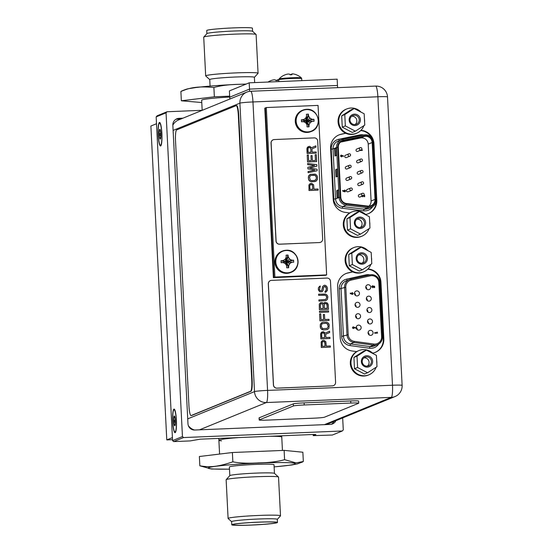 <?xml version="1.0" encoding="UTF-8"?>
<svg xmlns="http://www.w3.org/2000/svg" width="553" height="553" viewBox="0 0 553 553"><rect width="100%" height="100%" fill="white"/><g stroke="black" fill="none" stroke-linecap="round" stroke-linejoin="round"><path stroke-width="0.83" d="M156.513 123.734L150.879 126.036L166.785 439.911L172.412 437.617M172.515 439.676L166.785 439.911M218.788 438.405L218.884 440.264A31.48 1.79 177.1 0 1 239.235 437.554A31.48 1.79 177.1 0 0 218.884 440.264A31.48 1.79 177.1 0 0 221.539 440.845M269.995 436.282A31.48 1.79 -2.9 0 1 281.76 437.077A31.48 1.79 -2.9 0 0 269.995 436.282M202.246 110.296L167.034 111.754L166.052 112.847L182.455 436.559L183.541 437.561L342.293 430.987L343.282 429.902L342.673 417.923M335.885 420.688A6.56 6.463 -112.2 0 1 330.348 424.407L194.774 430.02A6.56 6.463 -112.2 0 1 187.972 423.75L172.847 125.144A6.56 6.463 -112.2 0 1 178.985 118.342L182.953 118.176M180.907 119.013L176.939 119.172A6.56 6.463 67.8 0 0 175.854 119.317M331.434 424.269A6.56 6.463 67.8 0 0 333.846 421.524M183.541 437.561L173.649 441.598L190.211 440.914L200.248 439.172L313.06 434.499L315.881 434.54L313.24 435.64L313.178 434.492M167.034 111.754L157.142 115.791L156.16 116.883L172.564 440.596L173.649 441.598M313.24 435.64L332.408 435.024L342.293 430.987M182.455 436.559L172.564 440.596M166.052 112.847L156.16 116.883M159.437 122.434A11.807 1.887 -92.4 0 0 158.179 134.96A11.807 1.887 -92.4 0 0 160.633 145.978A11.807 1.887 -92.4 0 0 160.785 145.874A11.807 1.887 -92.4 0 0 161.918 134.13A11.807 1.887 -92.4 0 0 159.817 122.517A11.807 1.887 -92.4 0 0 159.437 122.434M173.96 409.109A11.807 1.887 -92.4 0 0 172.702 421.635A11.807 1.887 -92.4 0 0 175.156 432.653A11.807 1.887 -92.4 0 0 175.308 432.55A11.807 1.887 -92.4 0 0 176.442 420.805A11.807 1.887 -92.4 0 0 174.34 409.192A11.807 1.887 -92.4 0 0 173.96 409.109M250.592 91.28A11.44 11.274 67.8 0 0 239.891 103.155A11.44 0.65 -2.9 0 1 252.963 101.952L267.576 390.404A11.44 0.65 177.1 0 0 254.504 391.607A11.44 11.274 67.8 0 0 266.359 402.543A11.44 1.832 -92.4 0 0 267.576 390.404L392.492 385.234A11.44 1.832 87.6 0 1 391.275 397.372A11.44 11.274 67.8 0 0 395.015 396.556L326.705 424.434A11.44 11.274 -112.2 0 1 326.36 424.573M194.587 430.027A11.44 11.274 -112.2 0 1 188.366 425.679M172.847 125.178A11.44 11.274 -112.2 0 1 178.536 119.98L246.845 92.095A11.44 11.44 0 0 1 250.696 91.259L250.696 91.259A11.44 1.832 -92.4 0 1 252.963 101.952L377.879 96.775A11.44 0.65 -2.9 0 1 387.508 96.934A11.44 11.44 0 0 0 375.611 86.081L375.611 86.081A11.44 1.832 87.6 0 1 377.879 96.775L392.492 385.234A11.44 0.65 177.1 0 1 402.121 385.386L387.508 96.934M375.134 352.427A13.853 13.652 67.8 0 0 383.312 339.141L380.436 282.438A13.853 13.652 67.8 0 0 367.724 269.221M352.8 271.917L347.719 273.044A13.853 13.652 67.8 0 0 345.798 273.624M371.602 137.593A13.853 13.652 67.8 0 0 360.701 130.591M368.118 213.797A13.853 13.652 67.8 0 0 376.303 201.34M345.777 133.287L340.696 134.414A13.853 13.652 67.8 0 0 338.775 134.994M372.653 353.118A13.853 13.652 67.8 0 0 383.823 338.934L380.948 282.23A13.853 13.652 67.8 0 0 367.952 268.993M352.662 271.855L348.224 272.836A13.853 13.652 67.8 0 0 337.627 286.903L340.206 337.855A13.853 13.652 67.8 0 0 352.185 350.989L356.699 351.604M365.637 214.488A13.853 13.652 67.8 0 0 376.8 200.304L373.925 143.6A13.853 13.652 67.8 0 0 360.929 130.363M345.639 133.225L341.208 134.206A13.853 13.652 67.8 0 0 330.604 148.28L333.189 199.225A13.853 13.652 67.8 0 0 345.162 212.359L349.676 212.974M375.508 86.109A11.44 1.832 87.6 0 1 375.611 86.081L250.696 91.259M366.75 289.226A2.516 2.482 67.8 0 0 365.782 286.848M368.367 289.737A2.516 2.482 -112.2 0 1 367.289 284.899A2.516 2.482 -112.2 0 1 370.669 286.703A2.516 2.482 -112.2 0 1 368.367 289.737M352.372 294.396L350.187 293.525L350.429 293.035L350.222 293.512L352.669 294.334L353.256 293.443L351.971 292.661M351.411 293.519L352.282 292.599M372.867 286.447L372.667 287.194L372.176 286.786L372.231 285.832M372.632 287.201L373.068 286.786M373.068 287.643L371.623 286.793L372.356 285.79M374.664 287.595L374.153 287.629L374.105 286.717L373.593 286.627L374.664 287.595L374.595 286.267L372.978 285.991M377.07 331.98L377.105 332.574L374.664 332.692L374.692 333.21L377.575 333.093L377.07 331.98L377.07 332.581M356.816 290.899A2.516 2.482 -112.2 0 1 357.895 295.744A2.516 2.482 -112.2 0 1 354.514 293.94A2.516 2.482 -112.2 0 1 356.816 290.899M357.39 302.304A2.516 2.482 -112.2 0 1 358.468 307.15A2.516 2.482 -112.2 0 1 355.095 305.346A2.516 2.482 -112.2 0 1 357.39 302.304M357.971 313.71A2.516 2.482 -112.2 0 1 359.049 318.549A2.516 2.482 -112.2 0 1 355.669 316.751A2.516 2.482 -112.2 0 1 357.971 313.71M358.544 325.116A2.516 2.482 -112.2 0 1 359.623 329.954A2.516 2.482 -112.2 0 1 356.25 328.15A2.516 2.482 -112.2 0 1 358.544 325.116M368.692 296.125A2.516 2.482 -112.2 0 1 369.77 300.963A2.516 2.482 -112.2 0 1 366.397 299.159A2.516 2.482 -112.2 0 1 368.692 296.125M369.273 307.53A2.516 2.482 -112.2 0 1 370.351 312.369A2.516 2.482 -112.2 0 1 366.971 310.565A2.516 2.482 -112.2 0 1 369.273 307.53M369.846 318.929A2.516 2.482 -112.2 0 1 370.925 323.775A2.516 2.482 -112.2 0 1 367.551 321.97A2.516 2.482 -112.2 0 1 369.846 318.929M370.427 330.335A2.516 2.482 -112.2 0 1 371.505 335.18A2.516 2.482 -112.2 0 1 368.125 333.376A2.516 2.482 -112.2 0 1 370.427 330.335M353.346 328.634L352.406 327.777L353.263 326.837M352.406 327.777L353.381 328.62L354.252 327.701L355.268 328.171L354.252 327.729M352.316 292.585L351.445 293.505L350.429 293.035M352.351 293.857L351.929 293.512L352.316 293.111L352.745 293.47L352.351 293.857L352.745 293.47L352.282 293.125L351.895 293.525M351.929 293.512L352.282 293.125M352.316 293.871L352.71 293.484M372.681 287.726L373.586 286.613M371.623 286.793L373.054 287.65M372.383 285.777L371.657 286.779M372.902 286.433L372.667 287.194M374.692 333.21L377.609 333.079M374.699 332.678L374.727 333.196M355.448 295.406A2.516 2.482 67.8 0 0 354.48 293.035M356.021 306.811A2.516 2.482 67.8 0 0 355.054 304.44M356.602 318.217A2.516 2.482 67.8 0 0 355.634 315.839M357.183 329.616A2.516 2.482 67.8 0 0 356.208 327.245M367.323 300.625A2.516 2.482 67.8 0 0 366.356 298.254M367.904 312.03A2.516 2.482 67.8 0 0 366.936 309.659M368.485 323.436A2.516 2.482 67.8 0 0 367.51 321.065M369.058 334.841A2.516 2.482 67.8 0 0 368.091 332.471M355.268 328.171L355.475 327.694L353.001 326.885M353.298 326.823L352.441 327.763M353.353 328.109L353.74 327.708L353.312 327.362L353.768 327.694L353.388 328.095L352.959 327.729L353.346 327.348L352.959 327.729M353.74 327.708L353.388 328.095M353.312 327.362L352.925 327.742M335.671 169.633L337.323 168.955L337.696 176.283L336.044 176.953L335.671 169.633L337.33 169.142M336.556 176.746L336.189 169.612M336.265 148.031L336.632 155.358L334.987 156.029L334.613 148.702L336.265 148.031M338.381 189.879L338.754 197.207L337.109 197.877L336.736 190.557L338.381 189.879M375.045 199.377A6.505 6.408 -112.2 0 1 367.932 206.089L346.544 203.518A6.505 6.408 -112.2 0 1 340.821 197.338L338.291 147.368A6.505 6.408 -112.2 0 1 343.365 140.739L364.399 136.411A6.505 6.408 -112.2 0 1 372.162 142.508L375.045 199.377L371.091 200.995A6.505 6.408 67.8 0 1 368.969 206.131M371.091 200.995L368.208 144.119A6.505 6.408 67.8 0 0 360.445 138.022L340.53 142.121M344.077 191.656L342.59 190.972L342.832 190.481L342.625 190.958L345.113 191.767L344.111 191.642M343.821 190.965L344.692 190.038M362.657 196.28L362.892 195.52M362.699 196.806L361.641 195.866M364.185 196.709L364.697 196.674L364.185 196.709L364.137 195.79L363.618 195.7M361.78 149.351L361.807 149.877M359.913 150.492L362.353 150.381L361.814 149.269L361.842 149.877L361.323 149.898M350.968 178.992L347.595 180.368A1.258 1.244 -112.2 0 1 345.901 179.469A1.258 1.244 -112.2 0 1 346.641 178.038L350.021 176.663A1.258 1.244 67.8 0 0 350.561 179.082A1.258 1.244 67.8 0 0 351.708 177.561A1.258 1.244 67.8 0 0 350.021 176.663M349.814 156.181L346.434 157.564A1.258 1.244 -112.2 0 1 344.747 156.658A1.258 1.244 -112.2 0 1 345.487 155.234L348.867 153.852A1.258 1.244 67.8 0 0 349.406 156.271A1.258 1.244 67.8 0 0 350.554 154.75A1.258 1.244 67.8 0 0 348.867 153.852M362.851 184.211L359.471 185.594A1.258 1.244 -112.2 0 1 357.784 184.688A1.258 1.244 -112.2 0 1 358.524 183.264L361.897 181.882A1.258 1.244 67.8 0 0 362.436 184.301A1.258 1.244 67.8 0 0 363.591 182.78A1.258 1.244 67.8 0 0 361.897 181.882M361.697 161.407L358.316 162.782A1.258 1.244 -112.2 0 1 356.63 161.884A1.258 1.244 -112.2 0 1 357.362 160.453L360.743 159.07A1.258 1.244 67.8 0 0 361.282 161.497A1.258 1.244 67.8 0 0 362.436 159.976A1.258 1.244 67.8 0 0 360.743 159.07M361.116 150.001L357.743 151.377A1.258 1.244 -112.2 0 1 356.049 150.478A1.258 1.244 -112.2 0 1 356.789 149.047L360.169 147.672A1.258 1.244 67.8 0 0 360.708 150.091A1.258 1.244 67.8 0 0 361.856 148.57A1.258 1.244 67.8 0 0 360.169 147.672M362.277 172.812L358.897 174.188A1.258 1.244 -112.2 0 1 357.203 173.289A1.258 1.244 -112.2 0 1 357.943 171.859L361.323 170.476A1.258 1.244 67.8 0 0 361.862 172.902A1.258 1.244 67.8 0 0 363.01 171.382A1.258 1.244 67.8 0 0 361.323 170.476M363.432 195.617L360.051 196.999A1.258 1.244 -112.2 0 1 358.358 196.094A1.258 1.244 -112.2 0 1 359.097 194.663L362.478 193.287A1.258 1.244 67.8 0 0 363.017 195.707A1.258 1.244 67.8 0 0 364.164 194.186A1.258 1.244 67.8 0 0 362.478 193.287M350.395 167.587L347.014 168.969A1.258 1.244 -112.2 0 1 345.328 168.064A1.258 1.244 -112.2 0 1 346.06 166.633L349.441 165.257A1.258 1.244 67.8 0 0 349.98 167.677A1.258 1.244 67.8 0 0 351.134 166.156A1.258 1.244 67.8 0 0 349.441 165.257M351.549 190.398L348.169 191.773A1.258 1.244 -112.2 0 1 346.482 190.875A1.258 1.244 -112.2 0 1 347.222 189.444L350.595 188.061A1.258 1.244 67.8 0 0 351.134 190.488A1.258 1.244 67.8 0 0 352.289 188.967A1.258 1.244 67.8 0 0 350.595 188.061M341.706 156.796L340.413 156.015L341.27 155.068M341.36 156.872L342.266 155.939L343.289 156.409L342.266 155.967M344.782 191.85L345.68 190.889L344.726 190.025L343.855 190.951L342.832 190.481M344.761 191.31L344.339 190.958L344.726 190.557L345.155 190.923L344.761 191.31L345.155 190.923L344.692 190.571L344.305 190.972M344.339 190.958L344.692 190.571M344.726 191.324L345.12 190.93M364.697 196.674L364.634 195.333L363.943 195.223M364.137 195.79L364.213 196.695M361.676 195.852L362.733 196.792L363.611 195.679L364.171 195.776M363.093 195.859L362.692 196.267L362.194 195.859M362.927 195.506L362.692 196.267M359.941 150.478L362.353 150.381M343.289 156.409L343.496 155.932L341.007 155.117M340.413 156.015L341.692 156.803M341.305 155.054L340.441 156.001M341.36 156.347L341.747 155.946L341.325 155.593L341.782 155.932L341.395 156.333L340.966 155.967L341.36 155.58L340.966 155.967M341.747 155.946L341.395 156.333M341.325 155.593L340.931 155.981M334.613 148.702L336.272 148.218M335.491 155.822L335.132 148.681M336.736 190.557L338.395 190.066M337.613 197.67L337.254 190.536M376.987 366.694L367.572 372.757L357.584 367.496L357.01 356.173L366.425 350.104L376.413 355.365L376.987 366.694L367.572 372.757L364.489 374.015L354.501 368.754L353.927 357.432L363.342 351.362L366.425 350.104L376.413 355.365L376.987 366.694M367.289 367.137A5.717 5.634 -112.2 0 1 361.358 361.662A5.717 5.634 -112.2 0 1 366.715 355.731A5.717 5.634 -112.2 0 1 372.639 361.199A5.717 5.634 -112.2 0 1 367.289 367.137A5.717 5.634 -112.2 0 1 361.358 361.662A5.717 5.634 -112.2 0 1 366.715 355.731A5.717 5.634 -112.2 0 1 372.639 361.199A5.717 5.634 -112.2 0 1 367.289 367.137M376.856 362.153A13.113 12.926 -112.2 0 1 376.842 363.736A13.113 12.926 -112.2 0 0 376.683 360.577A13.113 12.926 -112.2 0 1 376.856 362.153M376.102 367.268A13.113 12.926 -112.2 0 1 350.982 363.224A13.113 12.926 -112.2 0 1 373.234 353.692A13.113 12.926 -112.2 0 0 358.959 350.547L358.303 350.816A13.113 12.926 -112.2 0 0 350.326 363.494A13.113 12.926 -112.2 0 1 358.303 350.816L358.959 350.547A13.113 12.926 -112.2 0 0 350.982 363.224A13.113 12.926 -112.2 0 0 368.872 374.83L368.215 375.1A13.113 12.926 -112.2 0 1 350.326 363.494A13.113 12.926 -112.2 0 0 368.215 375.1L368.872 374.83A13.113 12.926 -112.2 0 0 376.102 367.268M357.01 356.173L353.927 357.432L363.342 351.362L366.425 350.104L357.01 356.173L353.927 357.432L354.501 368.754L364.489 374.015L367.572 372.757L357.584 367.496L354.501 368.754L357.584 367.496L357.01 356.173M367.074 366.155A4.666 4.604 -112.2 0 1 365.07 357.176A4.666 4.604 -112.2 0 1 371.333 360.521A4.666 4.604 -112.2 0 1 367.074 366.155A4.666 4.604 -112.2 0 1 365.07 357.176A4.666 4.604 -112.2 0 1 371.333 360.521A4.666 4.604 -112.2 0 1 367.074 366.155M367.344 366.134A4.666 4.604 67.8 0 0 364.22 357.812A4.666 4.604 -112.2 0 0 363.95 357.832A4.666 4.604 -112.2 0 1 364.22 357.812A4.666 4.604 67.8 0 1 367.344 366.134M369.971 228.064L360.549 234.126L350.561 228.866L349.987 217.543L359.402 211.474L369.397 216.735L369.971 228.064L360.549 234.126L357.473 235.384L347.478 230.124L346.904 218.801L356.326 212.732L359.402 211.474L369.397 216.735L369.971 228.064M360.266 228.507A5.717 5.634 -112.2 0 1 354.335 223.032A5.717 5.634 -112.2 0 1 359.692 217.101A5.717 5.634 -112.2 0 1 365.616 222.569A5.717 5.634 -112.2 0 1 360.266 228.507A5.717 5.634 -112.2 0 1 354.335 223.032A5.717 5.634 -112.2 0 1 359.692 217.101A5.717 5.634 -112.2 0 1 365.616 222.569A5.717 5.634 -112.2 0 1 360.266 228.507M369.833 223.523A13.113 12.926 -112.2 0 1 369.819 225.106A13.113 12.926 -112.2 0 0 369.66 221.953A13.113 12.926 -112.2 0 1 369.833 223.523M369.079 228.638A13.113 12.926 -112.2 0 1 343.959 224.594A13.113 12.926 -112.2 0 1 366.21 215.062A13.113 12.926 -112.2 0 0 351.936 211.917L351.279 212.186A13.113 12.926 -112.2 0 0 343.302 224.864A13.113 12.926 -112.2 0 1 351.279 212.186L351.936 211.917A13.113 12.926 -112.2 0 0 343.959 224.594A13.113 12.926 -112.2 0 0 361.856 236.2L361.192 236.47A13.113 12.926 -112.2 0 1 343.302 224.864A13.113 12.926 -112.2 0 0 361.192 236.47L361.856 236.2A13.113 12.926 -112.2 0 0 369.079 228.638M349.987 217.543L346.904 218.801L356.326 212.732L359.402 211.474L349.987 217.543L346.904 218.801L347.478 230.124L357.473 235.384L360.549 234.126L350.561 228.866L347.478 230.124L350.561 228.866L349.987 217.543M360.051 227.525A4.666 4.604 -112.2 0 1 358.047 218.546A4.666 4.604 -112.2 0 1 364.309 221.891A4.666 4.604 -112.2 0 1 360.051 227.525A4.666 4.604 -112.2 0 1 358.047 218.546A4.666 4.604 -112.2 0 1 364.309 221.891A4.666 4.604 -112.2 0 1 360.051 227.525M360.321 227.504A4.666 4.604 67.8 0 0 357.197 219.182A4.666 4.604 -112.2 0 0 356.927 219.202A4.666 4.604 -112.2 0 1 357.197 219.182A4.666 4.604 67.8 0 1 360.321 227.504M371.775 263.74L362.36 269.802L352.372 264.541L351.798 253.219L361.213 247.156L371.201 252.417L371.775 263.74L362.36 269.802L359.277 271.06L349.289 265.799L348.715 254.477L358.13 248.415L361.213 247.156L371.201 252.417L371.775 263.74M362.077 264.182A5.717 5.634 -112.2 0 1 356.146 258.714A5.717 5.634 -112.2 0 1 361.496 252.776A5.717 5.634 -112.2 0 1 367.427 258.244A5.717 5.634 -112.2 0 1 362.077 264.182A5.717 5.634 -112.2 0 1 356.146 258.714A5.717 5.634 -112.2 0 1 361.496 252.776A5.717 5.634 -112.2 0 1 367.427 258.244A5.717 5.634 -112.2 0 1 362.077 264.182M371.637 259.198A13.113 12.926 -112.2 0 1 371.623 260.781A13.113 12.926 -112.2 0 0 371.464 257.629A13.113 12.926 -112.2 0 1 371.637 259.198M370.883 264.313A13.113 12.926 -112.2 0 1 345.77 260.269A13.113 12.926 -112.2 0 1 368.015 250.737A13.113 12.926 -112.2 0 0 353.747 247.592L353.091 247.862A13.113 12.926 -112.2 0 0 345.107 260.539A13.113 12.926 -112.2 0 1 353.091 247.862L353.747 247.592A13.113 12.926 -112.2 0 0 345.77 260.269A13.113 12.926 -112.2 0 0 363.66 271.882L363.003 272.152A13.113 12.926 -112.2 0 1 345.107 260.539A13.113 12.926 -112.2 0 0 363.003 272.152L363.66 271.882A13.113 12.926 -112.2 0 0 370.883 264.313M351.798 253.219L348.715 254.477L358.13 248.415L361.213 247.156L351.798 253.219L348.715 254.477L349.289 265.799L359.277 271.06L362.36 269.802L352.372 264.541L349.289 265.799L352.372 264.541L351.798 253.219M361.856 263.2A4.666 4.604 -112.2 0 1 359.858 254.221A4.666 4.604 -112.2 0 1 366.121 257.567A4.666 4.604 -112.2 0 1 361.856 263.2A4.666 4.604 -112.2 0 1 359.858 254.221A4.666 4.604 -112.2 0 1 366.121 257.567A4.666 4.604 -112.2 0 1 361.856 263.2M362.125 263.18A4.666 4.604 67.8 0 0 359.008 254.864A4.666 4.604 -112.2 0 0 358.738 254.878A4.666 4.604 -112.2 0 1 359.008 254.864A4.666 4.604 67.8 0 1 362.125 263.18M364.752 125.109L355.337 131.172L345.349 125.911L344.775 114.589L354.19 108.526L364.178 113.787L364.752 125.109L355.337 131.172L352.254 132.43L342.266 127.169L341.692 115.847L351.107 109.784L354.19 108.526L364.178 113.787L364.752 125.109M355.054 125.552A5.717 5.634 -112.2 0 1 349.123 120.084A5.717 5.634 -112.2 0 1 354.473 114.146A5.717 5.634 -112.2 0 1 360.404 119.614A5.717 5.634 -112.2 0 1 355.054 125.552A5.717 5.634 -112.2 0 1 349.123 120.084A5.717 5.634 -112.2 0 1 354.473 114.146A5.717 5.634 -112.2 0 1 360.404 119.614A5.717 5.634 -112.2 0 1 355.054 125.552M364.614 120.575A13.113 12.926 -112.2 0 1 364.6 122.151A13.113 12.926 -112.2 0 0 364.441 118.999A13.113 12.926 -112.2 0 1 364.614 120.575M363.86 125.683A13.113 12.926 -112.2 0 1 338.747 121.646A13.113 12.926 -112.2 0 1 360.998 112.107A13.113 12.926 -112.2 0 0 346.724 108.962L346.067 109.231A13.113 12.926 -112.2 0 0 338.083 121.909A13.113 12.926 -112.2 0 1 346.067 109.231L346.724 108.962A13.113 12.926 -112.2 0 0 338.747 121.646A13.113 12.926 -112.2 0 0 356.637 133.252L355.98 133.522A13.113 12.926 -112.2 0 1 338.083 121.909A13.113 12.926 -112.2 0 0 355.98 133.522L356.637 133.252A13.113 12.926 -112.2 0 0 363.86 125.683M344.775 114.589L341.692 115.847L351.107 109.784L354.19 108.526L344.775 114.589L341.692 115.847L342.266 127.169L352.254 132.43L355.337 131.172L345.349 125.911L342.266 127.169L345.349 125.911L344.775 114.589M354.832 124.57A4.666 4.604 -112.2 0 1 352.835 115.591A4.666 4.604 -112.2 0 1 359.097 118.936A4.666 4.604 -112.2 0 1 354.832 124.57A4.666 4.604 -112.2 0 1 352.835 115.591A4.666 4.604 -112.2 0 1 359.097 118.936A4.666 4.604 -112.2 0 1 354.832 124.57M355.102 124.556A4.666 4.604 67.8 0 0 351.985 116.234A4.666 4.604 -112.2 0 0 351.715 116.248A4.666 4.604 -112.2 0 1 351.985 116.234A4.666 4.604 67.8 0 1 355.102 124.556M326.643 274.903L274.896 277.046L266.311 107.552L318.058 105.409L326.643 274.903L325.655 275.311L273.908 277.454L265.322 107.959L264.79 108.174L273.376 277.668L325.655 275.311L273.376 277.668M266.311 107.552L265.322 107.959L273.908 277.454L274.896 277.046M286.267 257.048A15.588 2.495 -92.4 0 0 286.06 255.182L288.03 255.106L288.127 257.014L286.081 261.977L286.157 257.097L286.606 265.882L286.081 261.977L285.265 263.781L286.081 261.977L281.111 262.703L281.076 260.712A15.588 0.885 -2.9 0 1 283.081 260.587A15.318 0.47 -32.5 0 0 285.203 259.233A15.318 1.687 -62.2 0 0 286.267 257.048A15.588 2.495 -92.4 0 0 286.06 255.182L288.016 255.044L286.081 261.977L281.014 260.719L282.97 260.636L286.081 261.977L285.037 259.302L288.666 267.776L286.703 267.79A15.588 2.495 -92.4 0 0 286.717 265.841A15.318 2.558 -122.8 0 0 285.431 263.712A15.318 1.977 -153.1 0 0 283.177 262.578A15.588 0.885 177.1 0 0 281.18 262.703L281.014 260.719L286.081 261.977L288.569 265.799L288.666 267.776L286.703 267.79A15.588 2.495 -92.4 0 0 286.717 265.841A15.318 2.558 -122.8 0 0 285.431 263.712A15.318 1.977 -153.1 0 0 283.177 262.578A15.588 0.885 177.1 0 0 281.18 262.703L286.081 261.977L289.696 263.594L288.68 265.758A15.588 2.495 87.6 0 1 288.666 267.714L286.081 261.977L291.763 262.26L289.855 263.525A15.318 1.687 117.8 0 1 288.68 265.758A15.588 2.495 87.6 0 1 288.666 267.714L288.569 265.799L286.081 261.977L293.65 262.184A15.588 0.885 177.1 0 0 291.873 262.219A15.318 0.47 147.5 0 1 289.855 263.525A15.318 1.687 117.8 0 1 288.68 265.758L289.855 263.525A15.318 0.47 147.5 0 0 291.873 262.219L286.081 261.977L293.608 260.2L293.65 262.184A15.588 0.885 177.1 0 0 291.873 262.219L289.696 263.594L286.081 261.977L291.659 260.276L293.553 260.193L293.712 262.184L286.081 261.977L289.468 259.115L291.77 260.228A15.588 0.885 -2.9 0 1 293.553 260.193L286.081 262.053L283.081 260.587A15.318 0.47 -32.5 0 0 285.203 259.233A15.318 1.687 -62.2 0 0 286.267 257.048M289.468 259.115L289.634 259.053A15.318 1.977 26.9 0 1 291.77 260.228A15.588 0.885 -2.9 0 1 293.553 260.193L291.659 260.276L286.081 261.977L289.468 259.115L291.77 260.228A15.318 1.977 26.9 0 0 289.634 259.053A15.318 2.558 57.2 0 0 288.237 256.965A15.318 2.558 57.2 0 1 289.634 259.053L288.237 256.965A15.588 2.495 87.6 0 0 288.03 255.106L288.127 257.014L286.081 261.977L288.03 255.106A15.588 2.495 87.6 0 1 288.237 256.965L289.468 259.115M281.919 251.262A11.489 11.323 67.8 0 0 286.841 273.355A11.489 11.323 -112.2 0 0 290.601 272.539A11.489 11.323 -112.2 0 1 286.841 273.355A11.489 11.323 67.8 0 1 281.919 251.262L282.383 251.076A11.489 11.323 67.8 0 0 287.304 273.168A11.489 11.323 -112.2 0 0 291.065 272.346A11.489 11.323 -112.2 0 1 287.304 273.168A11.489 11.323 67.8 0 1 282.383 251.076L286.15 250.253A11.489 11.323 -112.2 0 1 291.065 272.346C302.712 268.371 298.413 249.03 286.15 250.253A11.489 11.323 67.8 0 0 282.383 251.076L286.15 250.253A11.489 11.323 -112.2 0 1 291.065 272.346C302.712 268.371 298.413 249.03 286.15 250.253A11.489 11.323 67.8 0 0 282.383 251.076L281.919 251.262M306.611 116.13A15.588 2.495 -92.4 0 0 306.403 114.271L308.374 114.188L308.47 116.095L306.424 121.059L306.5 116.178L306.95 124.964L306.424 121.059L305.609 122.863L306.424 121.059L301.461 121.784L301.426 119.794A15.588 0.885 -2.9 0 1 303.424 119.676A15.318 0.47 -32.5 0 0 305.546 118.321A15.318 1.687 -62.2 0 0 306.611 116.13A15.588 2.495 -92.4 0 0 306.403 114.271L308.367 114.125L306.424 121.059L301.357 119.801L303.314 119.718L306.424 121.059L305.38 118.383L309.009 126.858L307.046 126.879A15.588 2.495 -92.4 0 0 307.06 124.923A15.318 2.558 -122.8 0 0 305.774 122.794A15.318 1.977 -153.1 0 0 303.521 121.66A15.588 0.885 177.1 0 0 301.523 121.784L301.357 119.801L306.424 121.059L308.913 124.888L309.009 126.858L307.046 126.879A15.588 2.495 -92.4 0 0 307.06 124.923A15.318 2.558 -122.8 0 0 305.774 122.794A15.318 1.977 -153.1 0 0 303.521 121.66A15.588 0.885 177.1 0 0 301.523 121.784L306.424 121.059L310.039 122.676L309.023 124.84A15.588 2.495 87.6 0 1 309.009 126.796L306.424 121.059L312.106 121.349L310.198 122.614A15.318 1.687 117.8 0 1 309.023 124.84A15.588 2.495 87.6 0 1 309.009 126.796L308.913 124.888L306.424 121.059L313.993 121.266A15.588 0.885 177.1 0 0 312.217 121.301A15.318 0.47 147.5 0 1 310.198 122.614A15.318 1.687 117.8 0 1 309.023 124.84L310.198 122.614A15.318 0.47 147.5 0 0 312.217 121.301L306.424 121.059L313.952 119.282L313.993 121.266A15.588 0.885 177.1 0 0 312.217 121.301L310.039 122.676L306.424 121.059L312.003 119.358L313.952 119.282L314.056 121.266L306.424 121.059L309.811 118.204L312.113 119.31A15.588 0.885 -2.9 0 1 313.897 119.282L306.424 121.059L303.424 119.676A15.318 0.47 -32.5 0 0 305.546 118.321A15.318 1.687 -62.2 0 0 306.611 116.13M309.811 118.204L309.977 118.135A15.318 1.977 26.9 0 1 312.113 119.31A15.588 0.885 -2.9 0 1 313.897 119.282L312.003 119.358L306.424 121.059L309.811 118.204L312.113 119.31A15.318 1.977 26.9 0 0 309.977 118.135A15.318 2.558 57.2 0 0 308.581 116.054A15.318 2.558 57.2 0 1 309.977 118.135L308.581 116.054A15.588 2.495 87.6 0 0 308.374 114.188L308.47 116.095L306.424 121.059L308.374 114.188A15.588 2.495 87.6 0 1 308.581 116.054L309.811 118.204M302.263 110.344A11.489 11.323 67.8 0 0 307.185 132.437A11.489 11.323 -112.2 0 0 310.945 131.621A11.489 11.323 -112.2 0 1 307.185 132.437A11.489 11.323 67.8 0 1 302.263 110.344L302.726 110.158A11.489 11.323 67.8 0 0 307.648 132.25A11.489 11.323 -112.2 0 0 311.408 131.434A11.489 11.323 -112.2 0 1 307.648 132.25A11.489 11.323 67.8 0 1 302.726 110.158L306.5 109.335A11.489 11.323 67.8 0 0 302.726 110.158L306.5 109.335A11.489 11.323 67.8 0 0 302.726 110.158L302.263 110.344M249.196 82.826L249.514 89.102L229.73 97.176L229.412 90.899L249.196 82.826L337.164 79.183L337.482 85.459L249.514 89.102L229.73 97.176L229.827 99.042M337.593 87.657L337.482 85.459L249.514 89.102L249.624 91.356M277.765 80.503L275.857 80.565A15.588 2.495 -92.4 0 0 275.518 79.985A15.318 9.671 -90.2 0 0 273.929 79.832A15.318 14.295 -84.4 0 0 271.62 80.344A15.588 15.36 67.8 0 0 269.767 81.125L269.394 81.284M269.636 81.16A15.588 15.36 -112.2 0 1 270.673 80.703M277.516 80.503L277.482 79.902A15.588 2.495 87.6 0 1 277.82 80.482M278.753 79.687A15.318 11.848 83.1 0 0 278.359 79.653A15.318 5.426 85.9 0 0 277.482 79.902M276.106 80.565L276.099 80.468A15.318 9.671 89.8 0 1 277.488 79.978M291.943 74.717L290.049 74.8A15.588 2.495 -92.4 0 0 289.696 74.199A15.318 9.671 -90.2 0 0 288.106 74.047A15.318 14.295 -84.4 0 0 285.797 74.558A15.588 15.36 67.8 0 0 283.945 75.339L283.571 75.498M283.813 75.374A15.588 15.36 -112.2 0 1 284.85 74.918M291.694 74.717L291.659 74.116A15.588 2.495 87.6 0 1 291.998 74.696M294.486 74.199A15.318 11.848 83.1 0 0 293.767 74.026A15.318 11.848 83.1 0 0 292.537 73.867A15.318 5.426 85.9 0 0 291.659 74.116M290.284 74.779L290.277 74.683A15.318 9.671 89.8 0 1 291.666 74.192M281.076 260.712A15.588 0.885 -2.9 0 1 283.081 260.587L281.076 260.712M301.426 119.794A15.588 0.885 -2.9 0 1 303.424 119.676L301.426 119.794M238.336 115.425A10.493 1.68 -92.4 0 0 236.249 105.616A10.493 1.68 -92.4 0 0 236.159 105.637L176.649 129.92A10.493 1.68 -92.4 0 0 175.529 141.056L188.939 405.764A10.493 1.68 -92.4 0 0 191.02 415.573A10.493 1.68 -92.4 0 0 191.117 415.552L250.627 391.261A10.493 1.68 -92.4 0 0 251.746 380.132L238.336 115.425L238.751 115.404L252.154 380.111A10.493 1.68 87.6 0 1 251.041 391.248L191.532 415.538A10.493 1.68 87.6 0 1 191.435 415.559A10.493 1.68 87.6 0 1 191.338 415.545M236.566 105.616A10.493 1.68 87.6 0 1 236.663 105.595A10.493 1.68 87.6 0 1 238.751 115.404M358.745 403.172L358.634 401.077A9.442 0.539 -2.9 0 0 350.692 400.953L304.115 402.881L304.226 404.976L350.796 403.047A9.442 0.539 -2.9 0 1 358.745 403.172A9.442 0.539 -2.9 0 1 358.627 403.261L324.5 417.19A9.442 0.539 -2.9 0 1 313.703 418.186L267.134 420.114A9.442 0.539 -2.9 0 1 259.184 419.983A9.442 0.539 -2.9 0 1 259.302 419.893L293.429 405.964A9.442 0.539 -2.9 0 1 304.226 404.976M259.184 419.983L259.081 417.888A9.442 0.539 -2.9 0 1 259.198 417.798L293.318 403.87A9.442 0.539 -2.9 0 1 304.115 402.881M320.581 242.297A3.359 3.311 -112.2 0 1 319.44 242.553L279.493 244.205A3.359 3.311 -112.2 0 1 276.009 240.997L271.046 143.068A3.359 3.311 -112.2 0 1 273.134 139.805M319.516 242.518A3.359 3.311 67.8 0 0 322.662 239.034L317.699 141.105A3.359 3.311 67.8 0 0 314.222 137.891L274.274 139.55A3.359 3.311 67.8 0 0 271.129 143.033L276.092 240.963A3.359 3.311 67.8 0 0 279.569 244.177L319.44 242.553M310.219 183.555L308.92 184.965L309.003 190.529L318.127 190.149L318.072 188.995L314 189.167L313.586 184.764L311.567 183.306L310.219 183.555L308.933 184.958L309.023 190.522L318.127 190.149M308.415 178.833L309.079 180.534L310.689 181.619L314.574 181.654L316.302 180.997L317.387 179.414L317.457 176.912L316.786 175.211L315.182 174.126L310.337 174.326L308.83 175.55L308.332 177.299L308.671 179.773L309.908 181.26L311.685 181.764L315.549 181.412M309.632 168.015L316.897 166.177L316.834 164.635L307.648 163.481L307.696 164.635L314.719 165.499L307.848 167.317L307.924 168.852L314.975 170.096L308.062 171.534L308.104 172.695L317.132 170.78L317.069 169.239L309.625 168.008L316.91 166.17M307.848 167.317L307.903 168.859L314.954 170.103M315.169 154.709L315.445 160.467L312.362 160.591L312.106 155.607L310.945 155.656L311.194 160.64L308.678 160.743L308.387 154.992L307.226 155.04L307.572 161.946L316.682 161.566L316.33 154.66L315.169 154.709L315.459 160.467M310.945 155.656L311.18 160.64M307.226 155.04L307.558 161.953L316.682 161.566M315.867 145.847L311.512 147.748L309.694 146.289L307.586 147.153L306.894 148.909L307.129 153.513L316.254 153.126L316.192 151.978L312.127 152.144L311.961 148.888L315.95 147.181L315.881 145.84L311.512 147.748M310.281 184.709L311.436 184.467L312.431 184.999L312.818 189.216L309.929 189.333L309.749 185.69L310.834 184.495L312.417 185.006L312.839 189.216M310.586 175.467L314.263 175.121L315.645 175.64L316.295 176.96L316.219 179.269L314.533 180.492L311.622 180.617L310.24 180.098L309.514 177.243L310.586 175.467L315.03 175.287L316.281 176.967L316.198 179.276L315.286 180.271M310.758 148.557L310.945 152.193L308.056 152.317L308.035 148.086L309.542 147.451L310.779 148.55L310.966 152.193M310.323 174.333L308.498 176.324L308.429 178.826M308.042 171.541L308.118 172.688L317.146 170.773M307.634 163.488L307.71 164.628L314.74 165.492M308.332 146.545L307.06 147.934L307.143 153.506L316.254 153.126M308.401 147.686L310.15 147.616L310.779 148.55M333.507 385.607A3.359 3.311 -112.2 0 1 332.367 385.863L276.901 388.165A3.359 3.311 -112.2 0 1 273.417 384.95L268.295 283.883A3.359 3.311 -112.2 0 1 270.382 280.62M332.45 385.835A3.359 3.311 67.8 0 0 335.595 382.344L330.473 281.277A3.359 3.311 67.8 0 0 326.996 278.069L271.523 280.364A3.359 3.311 67.8 0 0 268.378 283.848L273.5 384.916A3.359 3.311 67.8 0 0 276.977 388.13L332.367 385.863M322.496 340.524L321.196 341.934L321.279 347.498L330.404 347.118L330.348 345.964L326.277 346.137L325.862 341.733L323.844 340.275L322.496 340.524L321.21 341.927L321.3 347.498L330.404 347.118M329.581 331.206L325.226 333.106L323.408 331.648L321.3 332.505L320.609 334.268L320.844 338.871L329.954 338.491L329.906 337.337L325.841 337.503L325.676 334.24L329.664 332.54L329.595 331.199L325.226 333.106M322.15 322.475L320.325 324.466L320.256 326.968L320.913 328.682L323.498 329.92L327.362 329.567L328.869 328.344L329.291 325.06L328.62 323.36L327.01 322.268L323.125 322.24L321.397 322.897L320.311 324.473L320.498 327.922L321.742 329.408L323.512 329.913L327.376 329.56M323.318 314.539L323.567 319.53L321.051 319.634L320.761 313.876L319.579 313.931L319.931 320.837L329.056 320.457L328.994 319.302L324.735 319.482L324.48 314.491L323.305 314.546L323.553 319.53M319.599 313.924L319.945 320.83L329.056 320.457M319.447 311.249L319.503 312.397L328.613 312.023L328.565 310.862L319.461 311.242L319.516 312.39L328.627 312.016M320.567 302.747L319.281 304.143L319.364 309.715L328.475 309.334L328.254 304.724L327.397 303.03L325.033 302.36L323.533 303.562L322.523 302.657L321.155 302.519L319.295 304.136L319.385 309.708L328.489 309.327M324.459 302.581L323.54 303.576M318.597 294.168L318.639 295.33L325.427 295.24L326.45 296.159L326.719 297.687L325.648 299.456L318.887 299.926L318.929 301.081L325.897 300.604L327.404 299.38L327.86 296.864L327.189 295.157L325.579 294.072L318.597 294.168L318.652 295.323L324.659 295.074L326.049 295.592L326.733 297.68L325.662 299.45M324.411 286.44L325.599 286.765L326.249 288.085L326.173 290.394L325.033 291.217L325.088 292.371L325.869 292.136L327.341 290.539L327.411 288.037L326.74 286.336L325.136 285.251L324.169 285.293L322.675 286.502L321.715 290.581L320.166 290.643L319.523 289.516L320.318 286.025L318.445 287.65L318.348 289.572L319.821 291.818L322.143 291.721L323.249 290.131L323.498 287.429L324.998 286.406L326.235 288.092L326.152 290.401L325.606 291.002M325.046 291.21L325.109 292.364L325.869 292.136M324.169 285.293L322.655 286.509L321.701 290.588M322.558 341.678L323.712 341.436L324.708 341.968L325.116 346.185L322.205 346.302L322.185 342.079L323.692 341.443L324.915 342.549L325.095 346.185M322.116 333.044L323.27 332.802L324.272 333.341L324.68 337.551L321.77 337.676L321.749 333.445L323.256 332.809L324.48 333.915L324.659 337.551M322.413 323.616L326.076 323.277L327.459 323.795L328.185 326.65L327.113 328.42M320.837 303.88L321.777 303.652L322.779 304.191L323.187 308.394L320.484 308.512L320.305 304.862L321.411 303.666L322.385 303.818L323.014 304.751L323.201 308.394M324.708 303.721L325.862 303.479L326.864 304.019L327.272 308.228L324.362 308.346L324.341 304.122L325.848 303.486L327.072 304.592L327.252 308.228M322.046 331.904L320.775 333.293L320.858 338.865L329.968 338.484M321.417 326.92L321.5 324.611L322.42 323.616L326.09 323.27L327.894 324.348L328.206 326.643L327.127 328.413L322.669 328.6L321.417 326.92M318.874 299.933L318.943 301.074L325.911 300.597M319.731 286.247L318.459 287.643L318.597 290.325L319.834 291.811L322.164 291.714M159.471 123.112A11.122 1.777 -92.4 0 0 158.289 134.918A11.122 1.777 -92.4 0 0 160.598 145.294A11.122 1.777 -92.4 0 0 160.743 145.197A11.122 1.777 -92.4 0 0 161.815 134.13A11.122 1.777 -92.4 0 0 159.831 123.195A11.122 1.777 -92.4 0 0 159.471 123.112M160.204 129.789A4.929 0.788 87.6 0 1 160.812 133.888A4.929 0.788 87.6 0 1 160.64 138.305A4.929 0.788 87.6 0 1 160.363 139.059A4.929 0.788 87.6 0 1 160.287 139.121A4.929 0.788 87.6 0 1 159.865 138.623A4.929 0.788 87.6 0 1 159.264 134.524A4.929 0.788 87.6 0 1 159.43 130.107A4.929 0.788 87.6 0 1 159.789 129.284A4.929 0.788 87.6 0 1 159.962 129.34A4.929 0.788 87.6 0 1 160.204 129.789M160.64 138.298L160.252 138.554M160.819 136.695L159.865 138.623M160.84 136.183L159.264 134.524L159.575 133.957C160.978 133.031 161.02 131.932 159.706 130.66L159.547 130.003L160.356 130.301M173.995 409.794A11.122 1.777 -92.4 0 0 172.812 421.593A11.122 1.777 -92.4 0 0 175.121 431.969A11.122 1.777 -92.4 0 0 175.266 431.872A11.122 1.777 -92.4 0 0 176.338 420.805A11.122 1.777 -92.4 0 0 174.354 409.87A11.122 1.777 -92.4 0 0 173.995 409.794M174.727 416.464A4.929 0.788 87.6 0 1 175.336 420.563A4.929 0.788 87.6 0 1 175.163 424.981A4.929 0.788 87.6 0 1 174.886 425.741A4.929 0.788 87.6 0 1 174.81 425.796A4.929 0.788 87.6 0 1 174.389 425.298A4.929 0.788 87.6 0 1 173.78 421.199A4.929 0.788 87.6 0 1 173.953 416.782A4.929 0.788 87.6 0 1 174.306 415.967A4.929 0.788 87.6 0 1 174.485 416.015A4.929 0.788 87.6 0 1 174.727 416.464M175.163 424.974L174.776 425.229M175.342 423.37L174.389 425.298M175.363 422.858L173.78 421.199L174.098 420.639C175.501 419.713 175.543 418.607 174.23 417.335L174.064 416.679L174.879 416.976M231.776 524.783A22.873 1.3 177.1 0 1 258.216 522.163A22.873 1.3 -2.9 0 1 277.468 522.467A22.873 1.3 -2.9 0 1 251.027 525.094A22.873 1.3 177.1 0 1 231.776 524.783L231.617 521.645A22.873 1.3 -2.9 0 1 258.057 519.025A22.873 1.3 -2.9 0 1 277.309 519.329L277.468 522.467M231.624 521.679L228.14 518.548A26.233 1.493 -2.9 0 1 228.099 518.465A26.233 1.493 -2.9 0 1 258.417 515.458A26.233 1.493 -2.9 0 1 280.495 515.811A26.233 1.493 -2.9 0 1 280.454 515.901L277.316 519.371M258.085 522.212A22.037 1.251 -2.9 0 1 276.624 522.488A22.037 1.251 -2.9 0 1 251.166 525.039A22.037 1.251 177.1 0 1 232.619 524.714A22.037 1.251 177.1 0 1 258.085 522.212M284.124 450.377L302.857 452.223L303.334 461.527L296 462.875L284.595 459.688L284.124 450.377L232.378 452.52L199.37 456.508L199.84 465.813L211.488 469.02L229.488 469.172M284.595 459.688C277.571 461.658 268.986 462.716 258.832 462.868C248.587 463.552 239.926 463.207 232.854 461.831L232.378 452.52M232.854 461.831C214.516 468.032 207.493 466.974 199.84 465.813M229.813 475.649L229.377 467.002A22.348 1.272 177.1 0 1 255.209 464.444A22.348 1.272 -2.9 0 1 274.018 464.741L274.461 473.389M228.099 518.465L226.136 479.755A26.233 1.493 -2.9 0 1 226.177 479.672L229.848 475.615A22.348 1.272 -2.9 0 1 255.652 473.126A22.348 1.272 -2.9 0 1 274.419 473.354L278.484 477.018A26.233 1.493 -2.9 0 1 278.532 477.101L280.495 515.811M226.177 479.672A26.233 1.493 -2.9 0 1 256.454 476.748A26.233 1.493 -2.9 0 1 278.484 477.018M252.59 31.321L252.431 28.217A22.873 1.3 177.1 0 0 233.179 27.906A22.873 1.3 -2.9 0 0 206.739 30.533L206.898 33.629M254.394 77.351L258.037 73.328A26.233 1.493 177.1 0 0 258.071 73.245L256.115 34.535A26.233 1.493 177.1 0 0 256.067 34.452L252.548 31.279A22.873 1.3 177.1 0 0 233.338 31.044A22.873 1.3 177.1 0 0 206.933 33.595L203.753 37.099A26.233 1.493 177.1 0 0 203.718 37.189L205.675 75.899A26.233 1.493 177.1 0 0 205.723 75.982L209.753 79.611M256.067 34.452A26.233 1.493 177.1 0 0 234.037 34.175A26.233 1.493 177.1 0 0 203.753 37.099M202.17 110.303L201.658 100.231A31.48 1.79 -2.9 0 1 229.723 97.024M229.682 96.16L214.364 96.796L181.349 100.777L201.776 102.547M246.196 84.049L239.532 84.291C221.884 85.051 207.32 86.137 195.838 87.547C185.884 89.206 188.573 88.252 181.612 91.045L180.879 91.473C188.296 88.473 195.375 85.75 213.887 87.492L214.364 96.796M213.887 87.492C220.91 85.521 229.502 84.457 239.656 84.305L246.099 84.084M180.879 91.473L181.349 100.777M254.663 82.597L254.394 77.309A22.348 1.272 177.1 0 0 235.585 77.012A22.348 1.272 177.1 0 0 209.753 79.57L210.078 86.095M258.071 73.245A26.233 1.493 177.1 0 0 236 72.892A26.233 1.493 177.1 0 0 205.675 75.899M176.939 119.172L178.985 118.342M199.522 429.826L266.359 402.543L391.275 397.372L324.438 424.649M173.117 130.404L239.891 103.155L254.504 391.607L187.73 418.863M380.948 282.23L380.436 282.438M383.823 338.934L383.312 339.141M348.224 272.836L347.719 273.044M376.8 200.304L376.427 200.456M341.208 134.206L340.696 134.414M354.273 341.374L373.8 344.028A7.03 6.926 67.8 0 0 381.591 336.784L378.833 282.396A7.03 6.926 67.8 0 0 370.344 275.829L351.169 280.081A7.03 6.926 67.8 0 0 345.791 287.221L348.196 334.71A7.03 6.926 67.8 0 0 354.273 341.374L353.982 342.48L373.51 345.134L369.964 346.579L350.436 343.925A8.081 7.963 -112.2 0 1 343.448 336.265L341.042 288.777A8.081 7.963 -112.2 0 1 345.964 280.965L349.503 279.521A8.081 7.963 67.8 0 0 344.588 287.332L346.994 334.821A8.081 7.963 67.8 0 0 353.982 342.48L350.436 343.925L350.001 345.584A9.657 9.512 -112.2 0 1 341.65 336.431L339.245 288.942L345.791 287.221M373.8 344.028L373.51 345.134A8.081 7.963 67.8 0 0 382.462 336.812L381.591 336.784M348.196 334.71L341.65 336.431M378.833 282.396L379.717 282.41A8.081 7.963 67.8 0 0 369.957 274.869L350.782 279.127A8.081 7.963 67.8 0 0 349.503 279.521L350.775 279.127L351.169 280.081M382.462 336.791L379.704 282.417C378.999 277.537 376.206 274.965 371.34 274.689L369.957 274.869L370.344 275.829M347.111 280.495L346.634 279.141L365.81 274.882L366.051 275.733M365.81 274.882A9.657 9.512 -112.2 0 1 369.888 274.882M339.245 288.942A9.657 9.512 -112.2 0 1 346.634 279.141M379.717 282.41L382.476 336.798C382.476 340.475 380.83 343.081 377.547 344.623L374.001 346.067A8.081 7.963 -112.2 0 1 369.964 346.579L369.528 348.238L350.001 345.584M378.674 344.049A9.657 9.512 -112.2 0 1 369.528 348.238M339.196 140.628L338.754 139.28A9.657 9.512 -112.2 0 0 331.226 149.116L333.03 148.951L336.57 147.499L339.107 197.469L335.56 198.914L333.03 148.951A8.081 7.963 -112.2 0 1 337.945 141.139L341.491 139.688A8.081 7.963 67.8 0 0 336.57 147.499L337.772 147.388L340.302 197.359A7.03 6.926 67.8 0 0 346.489 204.036L367.876 206.615A7.03 6.926 67.8 0 0 375.563 199.356L372.681 142.487A7.03 6.926 67.8 0 0 364.296 135.9L343.254 140.227A7.03 6.926 67.8 0 0 337.772 147.388M342.874 139.273A8.081 7.963 67.8 0 0 341.491 139.688L342.874 139.273M376.434 199.363L373.551 142.508A8.081 7.963 67.8 0 0 363.922 134.939L342.881 139.266M372.681 142.487L373.565 142.501C372.846 137.628 370.047 135.056 365.18 134.78L363.915 134.939L364.296 135.9M340.302 197.359L339.107 197.469A8.081 7.963 67.8 0 0 346.206 205.142L367.6 207.721L364.054 209.165L342.666 206.594A8.081 7.963 -112.2 0 1 335.56 198.914L333.763 199.08L331.226 149.116M367.876 206.615L367.6 207.721A8.081 7.963 67.8 0 0 376.434 199.384L375.563 199.356M373.565 142.501L376.448 199.37C376.441 203.041 374.803 205.647 371.519 207.195L367.973 208.64A8.081 7.963 -112.2 0 1 364.054 209.165L363.639 210.824L342.252 208.253L342.666 206.594L346.206 205.142L346.489 204.036M343.254 140.227L342.874 139.266L363.915 134.939M338.754 139.28L359.796 134.946L360.003 135.741M359.796 134.946A9.657 9.512 -112.2 0 1 363.729 134.973M342.252 208.253A9.657 9.512 -112.2 0 1 333.763 199.08M372.646 206.622A9.657 9.512 -112.2 0 1 363.639 210.824M341.215 141.616L343.365 140.739M364.399 136.411L360.445 138.022M368.208 144.119L372.162 142.508M286.274 250.502A11.191 11.032 67.8 0 0 275.802 262.122A11.191 11.032 67.8 0 0 287.401 272.823A11.191 11.032 -112.2 0 0 297.88 261.21A11.191 11.032 -112.2 0 0 286.274 250.502A11.191 11.032 67.8 0 0 275.802 262.122A11.191 11.032 67.8 0 0 287.401 272.823A11.191 11.032 -112.2 0 0 297.88 261.21A11.191 11.032 -112.2 0 0 286.274 250.502M306.618 109.584A11.191 11.032 67.8 0 0 296.145 121.204A11.191 11.032 67.8 0 0 307.751 131.904A11.191 11.032 -112.2 0 0 318.224 120.291A11.191 11.032 -112.2 0 0 306.618 109.584A11.191 11.032 67.8 0 0 296.145 121.204A11.191 11.032 67.8 0 0 307.751 131.904A11.191 11.032 -112.2 0 0 318.224 120.291A11.191 11.032 -112.2 0 0 306.618 109.584M283.675 75.422A15.622 15.622 0 0 0 279.03 79.017A11.191 0.636 -2.9 0 1 291.949 77.766A11.191 0.636 177.1 0 1 301.35 77.883A15.622 15.622 0 0 0 293.767 74.026M301.35 77.883L301.703 78.637A11.489 0.65 177.1 0 0 292.032 78.478A11.489 0.65 -2.9 0 0 278.753 79.798L279.03 79.017M191.532 415.538L191.117 415.552M251.041 391.248L250.627 391.261M252.154 380.111L251.746 380.132M350.692 400.953L350.796 403.047M259.198 417.798L259.302 419.893M293.318 403.87L293.429 405.964M160.08 138.084L160.681 138.056M159.63 135.015L160.847 134.967M159.575 133.957L160.812 133.909M159.706 130.66L160.432 130.626M174.603 424.759L175.204 424.732M174.154 421.69L175.37 421.642M174.098 420.639L175.336 420.584M174.23 417.335L174.955 417.301M229.481 469.131A43.597 2.475 177.1 0 1 210.748 467.098A43.597 2.475 177.1 0 1 258.548 463.075A43.597 2.475 -2.9 0 1 294.445 463.241A43.597 2.475 -2.9 0 1 274.129 466.87M281.691 435.799L282.438 450.453M395.015 396.556A11.44 11.44 0 0 0 402.121 385.386M369.957 274.869L350.775 279.127M290.601 272.539L291.065 272.346L290.601 272.539M311.408 131.434C323.056 127.453 318.756 108.112 306.5 109.335C318.756 108.112 323.056 127.453 311.408 131.434L310.945 131.621L311.408 131.434M269.498 81.208A15.622 15.622 0 0 0 268.046 82.044M278.843 81.595L278.753 79.798M301.807 80.648L301.703 78.637M236.663 105.595L236.249 105.616M191.435 415.559L191.02 415.573M160.481 123.72L159.831 123.195M161.345 144.616L160.743 145.197M175.004 410.402L174.354 409.87M175.868 431.292L175.266 431.872M219.582 454.068L218.884 440.264M274.129 466.905L291.832 464.969L297.431 463.87L302.602 461.955"/></g></svg>
